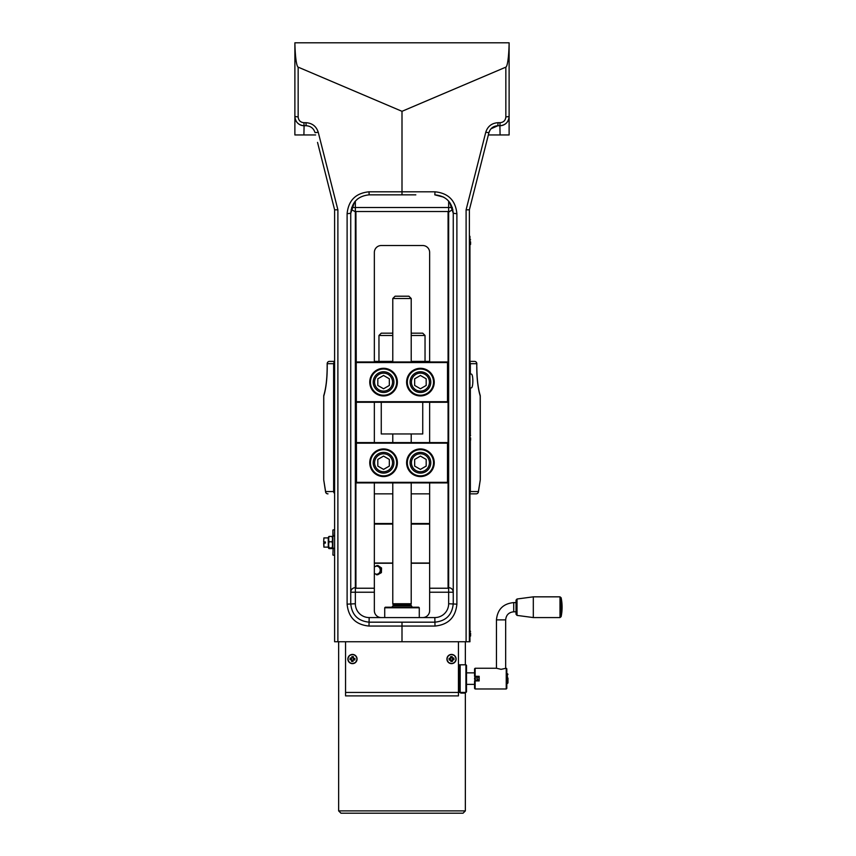 <?xml version="1.0" encoding="UTF-8"?>
<svg xmlns="http://www.w3.org/2000/svg" width="856" height="856" viewBox="0 0 856 856"><rect width="100%" height="100%" fill="white"/><g stroke="black" fill="none" stroke-linecap="round" stroke-linejoin="round"><path stroke-width="1.28" d="M470.586 241.841L470.586 244.377L470.586 241.841M469.377 236.31L469.955 236.31L469.955 641.754L469.377 641.754L469.377 209.816L488.926 132.68C490.328 128.347 493.302 126.025 497.86 125.736L491.012 128.785M470.586 437.876L470.586 440.187L470.586 437.876M470.586 633.098L470.586 635.997L470.586 633.098M474.566 680.916L475.144 680.916L474.566 680.916L474.566 688.406L475.144 688.984L475.144 680.916L479.167 680.916L479.167 676.315L474.566 676.315L475.144 676.315L475.144 668.247L496.448 668.247L501.06 669.328L506.238 668.247L506.238 688.984L475.144 688.984M475.348 676.315L475.326 680.905M478.386 680.916L479.167 679.996M479.167 677.235L478.386 676.315M476.803 676.315L477.177 680.895M477.53 680.82L476.942 676.315M479.167 678.615A2.3 2.3 0 0 0 476.867 676.315A2.3 2.3 0 0 0 474.566 678.615A2.3 2.3 0 0 0 476.867 680.916A2.3 2.3 0 0 0 479.167 678.615M478.975 678.615A2.108 2.108 0 0 1 475.808 680.445A2.108 2.108 0 0 1 475.808 676.786A2.108 2.108 0 0 1 478.975 678.615M507.972 678.048L507.972 682.938L507.972 678.048M517.024 599.007L516.029 600.142L516.029 614.255L517.024 615.4L517.024 599.007L533.309 596.835L533.309 617.572L517.024 615.4M513.728 602.592L516.029 602.592L516.029 611.805L513.728 611.805L513.728 602.592C503.232 603.619 497.475 609.376 496.448 619.872L505.661 619.872L505.661 668.247M559.995 596.835L559.995 617.572L561.119 616.652A46.074 46.074 0 0 0 561.119 597.745L561.119 616.652L561.119 597.745L559.995 596.835L533.309 596.835M475.144 668.247L474.566 668.825L474.566 676.315M506.238 688.984L506.816 688.406L506.816 668.825L506.238 668.247M465.3 693.093L460.742 693.093L460.742 692.44L465.3 692.429L465.3 693.093M460.742 693.093L465.354 693.093L465.354 810.9L338.644 810.9L340.955 813.2L463.043 813.2L340.955 813.2M352.8 660.265L353.046 661.485L352.8 660.265L353.614 659.58L354.78 660.04A7.319 3.659 -84.9 0 0 354.93 658.457L353.699 658.703L353.378 657.772L353.699 658.692M353.143 660.436L353.731 659.944M353.624 659.58L354.78 660.04M354.93 658.457L353.87 658.36M353.014 657.879L353.475 656.723A7.319 3.659 -174.9 0 0 351.891 656.573L352.137 657.804L351.206 658.125L352.137 657.804M353.378 657.772L353.475 656.723M351.891 656.573L351.795 657.633M351.324 658.478L350.158 658.029A7.319 3.659 95.1 0 0 350.008 659.612L351.238 659.366L351.559 660.297L351.238 659.366M351.206 658.125L350.158 658.029M350.008 659.612L351.067 659.698M351.923 660.179L351.463 661.346A7.319 3.659 5.1 0 0 353.046 661.485M351.559 660.297L351.463 661.346M348.082 658.639A4.408 4.408 0 0 1 356.759 658.029A4.408 4.408 0 0 1 352.779 663.432A4.408 4.408 0 0 1 348.082 658.639M351.795 660.04L352.95 660.137M353.475 659.708L353.571 658.553M353.143 658.029L351.987 657.922M351.463 658.36L351.356 659.516M347.878 658.617A4.612 4.612 0 0 1 355.122 655.268A4.612 4.612 0 0 1 354.405 663.218A4.612 4.612 0 0 1 347.878 658.617M443.75 197.148L434.827 194.847C445.997 195.96 452.139 202.102 453.252 213.272L453.252 603.748C452.139 614.918 445.997 621.06 434.827 622.173L369.171 622.173C358.001 621.06 351.859 614.918 350.746 603.748L350.746 213.272C351.859 202.102 358.001 195.96 369.171 194.847L415.823 194.847M374.35 361.97L374.35 252.434A6.912 6.912 0 0 1 381.262 245.522L422.736 245.522A6.912 6.912 0 0 1 429.637 252.434L429.637 361.97M429.637 402.277L429.637 442.595M429.637 482.912L429.637 610.66A6.912 6.912 0 0 1 422.736 617.572L369.171 617.572A13.824 13.824 0 0 1 355.347 603.748L355.347 592.224L374.35 592.224L374.35 588.233L355.925 588.233L355.925 482.335L356.503 482.335L355.925 211.507L448.073 211.507L448.073 362.548L447.495 361.97L356.503 361.97M294.881 115.367L294.881 42.8L509.117 42.8L509.117 115.367M429.637 592.224L448.651 592.224L448.651 603.748L456.89 604.165L456.89 213.7L453.252 213.272L449.603 202.262M499.904 125.736A9.213 9.213 0 0 0 509.117 116.512C508.56 122.108 505.489 125.179 499.904 125.736L500.086 122.697L498.042 122.697L497.86 125.736L499.904 125.736L497.86 125.736L499.904 125.736L500.086 134.948L509.117 134.948L509.117 42.8A28.045 3.456 90 0 1 505.843 67.142L401.999 111.312L401.999 194.847M374.35 592.224L374.35 610.66A6.912 6.912 0 0 0 381.262 617.572M448.651 201.085L448.651 207.516L355.347 207.516L355.347 592.224L350.746 592.224C351.024 589.431 352.554 587.901 355.347 587.623L355.925 587.623M452.845 209.41L448.651 212.117L448.651 587.623C451.444 587.901 452.974 589.431 453.252 592.224L448.651 592.224L448.651 587.623L448.073 588.233L429.637 588.233M351.153 209.41L355.925 212.117M355.347 603.748L347.108 604.165C348.424 617.433 355.721 624.73 368.99 626.057L401.999 626.057L401.999 641.754L469.377 641.754M456.89 213.7C455.563 200.432 448.276 193.135 435.009 191.808L368.99 191.808C355.721 193.135 348.424 200.432 347.108 213.7L350.746 213.272L354.459 202.177M401.999 622.173L401.999 626.057L435.009 626.057C448.276 624.73 455.563 617.433 456.89 604.165M489.932 130.251L488.926 132.68L485.759 132.263L466.103 209.806L466.103 641.754M509.117 116.512L505.843 116.94C505.5 120.439 503.574 122.355 500.086 122.697M469.377 209.827L466.103 209.806M303.912 122.697C300.424 122.355 298.498 120.439 298.156 116.94L294.881 116.512C295.438 122.108 298.509 125.179 304.094 125.736L306.138 125.736C310.685 126.025 313.671 128.347 315.072 132.68L318.239 132.263C316.313 126.292 312.215 123.104 305.956 122.697L303.912 122.697L304.094 125.736A9.213 9.213 0 0 1 294.881 116.512L294.881 134.948L303.901 134.948L304.094 125.736M317.533 142.396L334.621 209.827L337.885 209.806L318.239 132.263M306.138 125.736L305.956 122.697M374.35 588.233L374.35 482.912M374.35 442.595L374.35 402.277M357.53 198.988L354.791 201.749M334.61 209.816L334.61 641.754L401.999 641.754M488.359 134.948L509.117 134.948M294.881 134.948L315.639 134.948M356.503 402.277L355.925 401.71L355.925 362.548L447.495 362.548L447.495 401.71L356.503 401.71L356.503 402.277L447.495 402.277L448.073 401.71L448.073 443.173L447.495 442.595L356.503 442.595M356.503 482.912L355.925 482.335L355.925 443.173L447.495 443.173L447.495 482.335L356.503 482.335L356.503 482.912L447.495 482.912L448.073 482.335L448.073 587.623M448.073 212.117L448.651 212.117L448.651 207.516L452.332 207.516M401.999 111.312L298.156 67.142A28.045 3.456 90 0 1 294.903 42.8L294.881 116.512M458.442 641.754L458.442 695.896L345.557 695.896L345.557 641.754M456.12 658.745A4.612 4.612 0 0 1 449.475 663.165A4.612 4.612 0 0 1 448.983 655.193A4.612 4.612 0 0 1 456.12 658.745M345.557 692.44L459.586 692.44L459.586 664.791L458.442 664.791M466.499 678.615L466.499 665.369L465.921 664.791L465.921 692.44L466.499 691.862L466.499 678.615M459.586 691.862L460.164 692.44L460.164 664.791L465.921 664.791M411.212 298.509L408.911 296.208L395.087 296.208L392.786 298.509L411.212 298.509L411.212 361.97M411.212 603.748L410.88 604.978L393.118 604.978L392.786 603.748L411.212 603.748L411.212 482.912M411.212 442.595L411.212 433.96M410.88 604.978L412.25 607.204M418.702 607.204L385.296 607.204L384.719 607.781L419.28 607.781L418.702 607.204M419.28 617.572L419.28 607.781M455.927 658.756A4.408 4.408 0 0 1 451.101 663.421A4.408 4.408 0 0 1 447.271 657.911A4.408 4.408 0 0 1 455.927 658.756M449.09 658.392A7.319 3.659 86.4 0 0 449.186 659.976L450.363 659.548L451.166 660.254L450.887 661.474A7.319 3.659 -3.6 0 0 452.471 661.378L452.043 660.201L452.749 659.398L453.969 659.676A7.319 3.659 -93.6 0 0 453.873 658.093L452.696 658.521L451.893 657.815L452.171 656.595A7.319 3.659 176.4 0 0 450.588 656.691L451.016 657.868L450.299 658.671L449.09 658.392L450.299 658.671M450.438 658.521L450.502 659.676M451.016 660.126L452.171 660.051M452.621 659.548L452.546 658.392M452.043 657.943L450.877 658.007M451.893 657.804L452.171 656.595M453.873 658.093L452.236 657.643M452.471 661.378L452.91 659.741L453.969 659.676M449.186 659.976L450.823 660.415L450.887 661.474M450.588 656.691L450.138 658.328M374.35 566.843L377.913 565.506L381.551 567.988L381.401 572.632L377.603 574.815L374.35 573.445A4.034 3.724 -90 0 0 380.246 570.31A4.034 3.724 -90 0 0 374.35 566.886M376.811 565.506L380.46 567.988L380.299 572.632L376.501 574.815M381.551 567.988L380.46 567.988M381.401 572.632L380.299 572.632M374.35 563.248L392.786 563.248M411.212 563.248L429.637 563.248M429.637 563.023L411.212 563.023M392.786 563.023L374.35 563.023M374.35 524.086L392.786 524.086M411.212 524.086L429.637 524.086M429.637 523.508L411.212 523.508M392.786 523.508L374.35 523.508M480.152 395.269A2.3 1.766 162.7 0 1 480.163 395.301A2.3 1.766 162.7 0 1 480.205 395.986L480.27 479.927L478.397 491.547A2.3 2.236 90 0 1 476.161 493.848L469.955 493.848L476.161 493.848A2.3 2.3 0 0 0 478.376 492.168A2.3 1.691 -164.5 0 0 478.397 491.547L470.351 491.547A2.375 2.3 -0 0 1 469.955 492.81M325.869 492.639A2.3 1.691 -15.5 0 1 325.622 492.168A2.3 1.691 -15.5 0 1 325.601 491.547L323.729 479.927L323.761 395.986A2.3 1.766 -162.7 0 1 323.825 395.301A2.3 1.766 -162.7 0 1 323.857 395.226M334.61 361.393L329.464 361.393A2.3 2.3 0 0 0 327.163 363.693L327.163 367.149C327.078 378.801 325.965 388.185 323.835 395.301A2.3 2.3 0 0 0 323.729 395.986L323.729 479.927L325.622 492.168A2.3 2.3 0 0 0 327.837 493.848L327.998 493.848M429.637 493.848L411.212 493.848M392.786 493.848L374.35 493.848M334.61 493.409A2.375 2.3 180 0 1 333.647 491.547L333.647 363.693A2.375 2.3 180 0 1 334.61 361.842M478.13 492.639A2.3 1.691 -164.5 0 0 478.376 492.168L480.27 479.927L480.27 395.986A2.3 2.3 0 0 0 480.163 395.301C478.033 388.185 476.92 378.801 476.835 367.149L476.76 367.149C476.835 378.866 477.98 388.474 480.205 395.986M469.955 362.43A2.375 2.3 0 0 1 470.351 363.693L470.351 374.061L471.196 374.061C473.4 373.73 473.4 388.217 471.196 387.886L470.351 387.886L470.351 435.105M470.351 363.693L476.76 363.693A2.3 2.236 -90 0 0 474.524 361.393L469.955 361.393M374.35 361.393L392.786 361.393M411.212 361.393L429.637 361.393M470.351 440.658L470.351 491.547M422.736 402.277L422.736 433.96L381.262 433.96L381.262 402.277M334.61 548.546L332.888 548.075L332.888 536.241L334.61 535.77M333.112 535.77L332.888 530.078L332.888 536.241M332.888 548.075L332.888 548.792M332.888 537.664A13.247 13.247 0 0 0 332.47 536.723A11.931 1.305 180 0 0 332.021 536.434A11.931 9.619 180 0 1 332.021 541.795A11.931 10.925 -0 0 1 332.021 547.883A11.931 1.305 -0 0 1 332.47 548.311A11.931 1.305 -0 0 1 332.021 548.61L329.153 548.61A11.931 1.305 -0 0 1 328.693 548.311A11.931 1.305 -0 0 1 329.153 547.883A11.931 10.925 -0 0 1 329.153 541.795A11.931 9.619 180 0 1 329.153 536.434A11.931 1.305 180 0 0 328.693 536.723A11.931 1.305 180 0 0 328.672 536.798M332.021 547.883L329.153 547.883M332.021 536.434L329.153 536.434M328.693 536.723A13.247 13.247 0 0 0 328.276 537.664L328.276 547.369A13.247 13.247 0 0 0 328.693 548.311M332.021 541.795L329.153 541.795M328.276 547.123L323.9 547.123L323.9 543.089L325.398 543.089L325.398 541.944L323.675 541.944L323.9 537.91L328.276 537.91M323.9 537.91L323.675 541.944M323.675 543.089L323.9 547.123M381.573 449.079A13.824 13.824 0 0 0 372.724 471.324A13.824 13.824 0 0 0 396.414 467.868A13.824 13.824 0 0 0 381.573 449.079M381.68 449.785A13.097 13.097 0 0 1 395.74 467.601A13.097 13.097 0 0 1 373.28 470.875A13.097 13.097 0 0 1 381.68 449.785M393.931 462.754A10.368 10.368 0 0 1 378.384 471.731A10.368 10.368 0 0 1 378.384 453.776A10.368 10.368 0 0 1 393.931 462.754A10.368 10.368 0 0 0 378.384 453.776A10.368 10.368 0 0 0 378.384 471.731A10.368 10.368 0 0 0 393.931 462.754M408.141 456.43A13.824 13.824 0 0 0 421.088 476.557A13.824 13.824 0 0 0 432.055 455.274A13.824 13.824 0 0 0 408.141 456.43M408.783 456.751A13.097 13.097 0 0 1 431.445 455.67A13.097 13.097 0 0 1 421.056 475.84A13.097 13.097 0 0 1 408.783 456.751M430.793 462.754A10.368 10.368 0 0 0 415.246 453.776A10.368 10.368 0 0 0 415.246 471.731A10.368 10.368 0 0 0 430.793 462.754M426.181 459.426L426.181 466.081L420.424 469.398L414.668 466.081L414.668 459.426L420.424 456.098L426.181 459.426M389.33 459.426L389.33 466.081L383.563 469.398L377.806 466.081L377.806 459.426L383.563 456.098L389.33 459.426M447.495 482.912L448.073 482.335L448.073 443.173L447.495 442.595M397.355 383.049A13.824 13.824 0 0 0 377.475 369.717A13.824 13.824 0 0 0 375.87 393.6A13.824 13.824 0 0 0 397.355 383.049M396.638 383.007A13.097 13.097 0 0 1 376.265 393.011A13.097 13.097 0 0 1 377.796 370.359A13.097 13.097 0 0 1 396.638 383.007M417.268 368.669A13.824 13.824 0 0 0 410.356 391.588A13.824 13.824 0 0 0 433.66 386.11A13.824 13.824 0 0 0 417.268 368.669M417.428 369.375A13.097 13.097 0 0 1 432.976 385.906A13.097 13.097 0 0 1 410.88 391.096A13.097 13.097 0 0 1 417.428 369.375M393.931 382.129A10.368 10.368 0 0 0 378.384 373.152A10.368 10.368 0 0 0 378.384 391.106A10.368 10.368 0 0 0 393.931 382.129M389.33 378.801L389.33 385.446L383.563 388.774L377.806 385.446L377.806 378.801L383.563 375.474L389.33 378.801M430.793 382.129A10.368 10.368 0 0 0 415.246 373.152A10.368 10.368 0 0 0 415.246 391.106A10.368 10.368 0 0 0 430.793 382.129M426.181 378.801L426.181 385.446L420.424 388.774L414.668 385.446L414.668 378.801L420.424 375.474L426.181 378.801M447.495 402.277L448.073 401.71L448.073 362.548L447.495 361.97M411.212 335.477L425.036 335.477L422.736 333.177L411.212 333.177M392.786 333.177L381.262 333.177L378.962 335.477L392.786 335.477M378.962 335.477L378.962 361.393M470.586 239.755L470.019 239.188L470.019 244.944L470.586 244.377M470.586 435.576L470.019 434.998L470.019 440.765L470.586 440.187M470.586 631.386L470.019 630.808L470.019 636.575L470.586 635.997M506.816 673.715L507.394 673.715L507.394 683.505L506.816 683.505M448.651 603.748A13.824 13.824 0 0 1 434.827 617.572L422.736 617.572M369.171 617.572L368.99 626.057M434.827 617.572L435.009 626.057M351.666 207.516L355.347 207.516L355.347 201.085M347.108 213.7L347.108 604.165M368.99 191.808L369.171 194.847M435.009 191.808L434.827 194.847M498.042 122.697C491.783 123.104 487.685 126.292 485.759 132.263M505.843 67.142L505.843 116.94M298.156 116.94L298.156 67.142M337.885 641.754L337.885 209.806M410.869 605.823L393.129 605.823L391.748 607.204M393.129 605.823L393.129 605.096L410.869 605.096M476.76 363.693L476.76 367.149L476.835 363.693A2.3 2.3 0 0 0 474.524 361.393M323.793 395.986C326.018 388.474 327.163 378.866 327.227 367.149L327.227 363.693L333.647 363.693M327.837 493.848A2.3 2.236 -90 0 1 325.601 491.547L333.647 491.547M329.464 361.393A2.3 2.236 90 0 0 327.227 363.693M332.888 554.956L333.112 548.546M429.412 462.754A8.988 8.988 0 0 1 415.93 470.533A8.988 8.988 0 0 1 415.93 454.975A8.988 8.988 0 0 1 429.412 462.754M392.551 462.754A8.988 8.988 0 0 1 379.08 470.533A8.988 8.988 0 0 1 379.08 454.975A8.988 8.988 0 0 1 392.551 462.754M392.551 382.129A8.988 8.988 0 0 1 379.08 389.908A8.988 8.988 0 0 1 379.08 374.34A8.988 8.988 0 0 1 392.551 382.129M429.412 382.129A8.988 8.988 0 0 1 415.93 389.908A8.988 8.988 0 0 1 415.93 374.34A8.988 8.988 0 0 1 429.412 382.129M474.566 672.859L466.499 672.859M474.566 684.372L466.499 684.372M507.394 683.505L507.972 682.938M507.394 673.715L507.972 674.293M559.995 617.572L533.309 617.572M496.448 619.872L496.448 668.247M505.661 619.872C506.142 614.972 508.828 612.286 513.728 611.805M460.164 692.44L460.742 692.44M465.354 692.44L465.921 692.44M459.586 665.369L460.164 664.791M392.786 603.748L392.786 482.912M392.786 442.595L392.786 433.96M392.786 361.97L392.786 298.509M384.719 617.572L384.719 607.781M338.644 641.754L338.644 810.9M465.354 641.754L465.354 664.791M465.354 810.9L463.043 813.2M333.112 529.853L334.61 529.853M333.112 555.191L334.61 555.191M332.47 548.311A13.247 13.247 0 0 0 332.888 547.369M425.036 335.477L425.036 361.393"/></g></svg>

